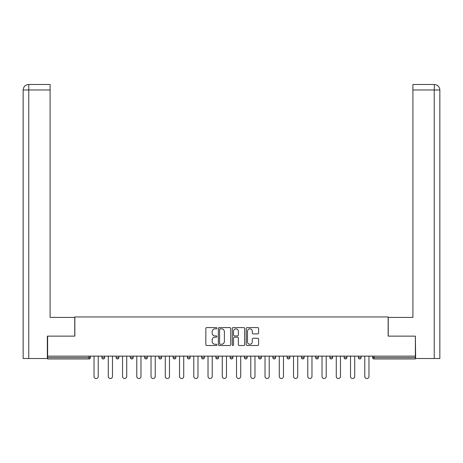 <?xml version="1.0" encoding="UTF-8"?>
<svg xmlns="http://www.w3.org/2000/svg" width="463" height="463" viewBox="0 0 463 463"><rect width="100%" height="100%" fill="white"/><g stroke="black" fill="none" stroke-linecap="round" stroke-linejoin="round"><path stroke-width="0.69" d="M216.887 328.203A0.625 0.625 0 0 0 216.256 327.578L206.73 327.578A0.897 0.897 0 0 0 205.838 328.475L205.838 344.611A0.897 0.897 0 0 0 206.73 345.508L216.256 345.508A0.625 0.625 0 0 0 216.887 344.883A0.625 0.625 0 0 0 216.256 344.252L215.023 344.252A2.871 2.871 0 0 1 212.158 341.381L212.158 340.039A2.871 2.871 0 0 1 215.023 337.168L216.256 337.168A0.625 0.625 0 0 0 216.887 336.543A0.625 0.625 0 0 0 216.256 335.912L215.023 335.912A2.871 2.871 0 0 1 212.158 333.047L212.158 331.699A2.871 2.871 0 0 1 215.023 328.834L216.256 328.834A0.625 0.625 0 0 0 216.887 328.203M257.7 333.898A0.897 0.897 0 0 0 258.597 333.001L258.597 328.475A0.897 0.897 0 0 0 257.7 327.578L247.12 327.578A0.897 0.897 0 0 0 246.229 328.475L246.229 344.611A0.897 0.897 0 0 0 247.12 345.508L257.7 345.508A0.897 0.897 0 0 0 258.597 344.611L258.597 339.142A0.897 0.897 0 0 0 257.7 338.245L253.174 338.245A0.897 0.897 0 0 0 252.277 339.142L252.277 341.856A2.396 2.396 0 0 1 249.881 344.252A2.396 2.396 0 0 1 247.479 341.856L247.479 331.23A2.396 2.396 0 0 1 249.881 328.834A2.396 2.396 0 0 1 252.277 331.23L252.277 333.001A0.897 0.897 0 0 0 253.174 333.898L257.7 333.898M28.77 358.512L23.15 358.512L23.15 89.967C23.48 86.639 25.303 84.81 28.625 84.486L50.097 84.486L50.097 89.967L28.77 89.967L28.77 358.512L47.353 358.512L47.353 336.132L74.85 336.132L74.85 316.952L388.15 316.952L388.15 336.132L415.369 336.132L415.369 356.134L47.631 356.134L47.631 357.598L89.006 357.598L89.006 356.134M47.631 336.132L47.631 356.134M230.713 328.475A0.897 0.897 0 0 0 229.822 327.578L219.242 327.578A0.897 0.897 0 0 0 218.345 328.475L218.345 344.611A0.897 0.897 0 0 0 219.242 345.508L229.822 345.508A0.897 0.897 0 0 0 230.713 344.611L230.713 328.475M233.178 327.578L243.758 327.578A0.897 0.897 0 0 1 244.655 328.475L244.655 344.611A0.897 0.897 0 0 1 243.758 345.508L239.232 345.508A0.897 0.897 0 0 1 238.335 344.611L238.335 338.065A0.897 0.897 0 0 0 237.438 337.168L234.434 337.168A0.897 0.897 0 0 0 233.537 338.065L233.537 344.883A0.625 0.625 0 0 1 232.912 345.508A0.625 0.625 0 0 1 232.287 344.883L232.287 328.475A0.897 0.897 0 0 1 233.178 327.578M89.006 358.97A1.372 1.372 0 0 0 90.378 357.598L89.006 357.598L89.006 358.97A1.372 1.372 0 0 0 90.378 357.598L90.378 356.134L90.378 357.598A1.372 1.372 0 0 1 89.006 358.97L47.631 358.97L47.631 357.598M415.369 356.134L415.369 358.97L373.994 358.97A1.372 1.372 0 0 1 372.622 357.598L372.622 356.134L372.622 357.598L415.369 357.598M101.889 356.134L101.889 357.598L101.889 356.134M103.255 358.97A1.372 1.372 0 0 1 101.889 357.598A1.372 1.372 0 0 0 103.255 358.97A1.372 1.372 0 0 0 104.626 357.598L104.626 356.134L104.626 357.598A1.372 1.372 0 0 1 103.255 358.97A1.372 1.372 0 0 1 101.889 357.598L104.626 357.598A1.372 1.372 0 0 1 103.255 358.97M116.138 356.134L116.138 357.598L116.138 356.134M118.875 356.134L118.875 357.598L118.875 356.134M130.387 357.598A1.372 1.372 0 0 0 131.752 358.97A1.372 1.372 0 0 0 133.124 357.598A1.372 1.372 0 0 1 131.752 358.97A1.372 1.372 0 0 0 133.124 357.598L133.124 356.134L133.124 357.598L130.387 357.598A1.372 1.372 0 0 0 131.752 358.97A1.372 1.372 0 0 1 130.387 357.598L130.387 356.134M144.635 356.134L144.635 357.598L144.635 356.134M147.373 356.134L147.373 357.598L147.373 356.134M158.884 356.134L158.884 357.598L158.884 356.134M161.622 356.134L161.622 357.598L161.622 356.134M175.871 356.134L175.871 357.598L173.133 357.598A1.372 1.372 0 0 0 174.505 358.97A1.372 1.372 0 0 1 173.133 357.598L173.133 356.134M187.382 356.134L187.382 357.598L187.382 356.134M190.125 356.134L190.125 357.598L190.125 356.134M201.631 356.134L201.631 357.598L201.631 356.134M204.374 356.134L204.374 357.598L204.374 356.134M215.88 356.134L215.88 357.598L215.88 356.134M218.623 356.134L218.623 357.598L218.623 356.134M230.128 356.134L230.128 357.598L230.128 356.134M232.872 356.134L232.872 357.598L232.872 356.134M244.377 356.134L244.377 357.598L244.377 356.134M247.12 356.134L247.12 357.598A1.372 1.372 0 0 1 245.749 358.97A1.372 1.372 0 0 1 244.377 357.598L247.12 357.598A1.372 1.372 0 0 1 245.749 358.97M258.626 356.134L258.626 357.598L258.626 356.134M261.369 356.134L261.369 357.598L261.369 356.134M272.875 356.134L272.875 357.598L272.875 356.134M275.618 356.134L275.618 357.598L275.618 356.134M289.867 356.134L289.867 357.598A1.372 1.372 0 0 1 288.495 358.97A1.372 1.372 0 0 1 287.129 357.598L287.129 356.134M304.116 356.134L304.116 357.598A1.372 1.372 0 0 1 302.744 358.97A1.372 1.372 0 0 1 301.378 357.598L301.378 356.134M318.365 356.134L318.365 357.598A1.372 1.372 0 0 1 316.993 358.97A1.372 1.372 0 0 1 315.627 357.598L315.627 356.134M332.613 356.134L332.613 357.598A1.372 1.372 0 0 1 331.248 358.97A1.372 1.372 0 0 1 329.876 357.598L329.876 356.134M345.496 358.97A1.372 1.372 0 0 0 346.862 357.598L346.862 356.134L346.862 357.598A1.372 1.372 0 0 1 345.496 358.97A1.372 1.372 0 0 1 344.125 357.598L344.125 356.134M361.111 356.134L361.111 357.598A1.372 1.372 0 0 1 359.745 358.97A1.372 1.372 0 0 1 358.374 357.598L358.374 356.134M117.504 358.97A1.372 1.372 0 0 1 116.138 357.598A1.372 1.372 0 0 0 117.504 358.97A1.372 1.372 0 0 0 118.875 357.598A1.372 1.372 0 0 1 117.504 358.97A1.372 1.372 0 0 1 116.138 357.598L118.875 357.598A1.372 1.372 0 0 1 117.504 358.97M146.007 358.97A1.372 1.372 0 0 1 144.635 357.598A1.372 1.372 0 0 0 146.007 358.97A1.372 1.372 0 0 0 147.373 357.598A1.372 1.372 0 0 1 146.007 358.97A1.372 1.372 0 0 1 144.635 357.598L147.373 357.598A1.372 1.372 0 0 1 146.007 358.97M160.256 358.97A1.372 1.372 0 0 1 158.884 357.598A1.372 1.372 0 0 0 160.256 358.97A1.372 1.372 0 0 0 161.622 357.598A1.372 1.372 0 0 1 160.256 358.97A1.372 1.372 0 0 1 158.884 357.598L161.622 357.598A1.372 1.372 0 0 1 160.256 358.97M174.505 358.97A1.372 1.372 0 0 0 175.871 357.598A1.372 1.372 0 0 1 174.505 358.97A1.372 1.372 0 0 1 173.133 357.598M188.754 358.97A1.372 1.372 0 0 1 187.382 357.598L190.125 357.598A1.372 1.372 0 0 1 188.754 358.97A1.372 1.372 0 0 0 190.125 357.598M203.002 358.97A1.372 1.372 0 0 1 201.631 357.598L204.374 357.598A1.372 1.372 0 0 1 203.002 358.97A1.372 1.372 0 0 0 204.374 357.598M217.251 358.97A1.372 1.372 0 0 1 215.88 357.598A1.372 1.372 0 0 0 217.251 358.97A1.372 1.372 0 0 0 218.623 357.598A1.372 1.372 0 0 1 217.251 358.97A1.372 1.372 0 0 1 215.88 357.598L218.623 357.598M231.5 358.97A1.372 1.372 0 0 1 230.128 357.598A1.372 1.372 0 0 0 231.5 358.97A1.372 1.372 0 0 0 232.872 357.598A1.372 1.372 0 0 1 231.5 358.97A1.372 1.372 0 0 1 230.128 357.598L232.872 357.598A1.372 1.372 0 0 1 231.5 358.97M259.998 358.97A1.372 1.372 0 0 1 258.626 357.598L261.369 357.598A1.372 1.372 0 0 1 259.998 358.97A1.372 1.372 0 0 0 261.369 357.598M274.246 358.97A1.372 1.372 0 0 1 272.875 357.598A1.372 1.372 0 0 0 274.246 358.97A1.372 1.372 0 0 0 275.618 357.598A1.372 1.372 0 0 1 274.246 358.97A1.372 1.372 0 0 1 272.875 357.598L275.618 357.598M220.226 328.834A0.625 0.625 0 0 0 219.595 329.459L219.595 343.627A0.625 0.625 0 0 0 220.226 344.252L221.528 344.252A2.871 2.871 0 0 0 224.393 341.381L224.393 331.699A2.871 2.871 0 0 0 221.528 328.834L220.226 328.834M238.335 331.276A2.396 2.396 0 0 0 235.939 328.875A2.396 2.396 0 0 0 233.537 331.276L233.537 335.021A0.897 0.897 0 0 0 234.434 335.912L237.438 335.912A0.897 0.897 0 0 0 238.335 335.021L238.335 331.276M94.03 356.134L94.03 376.413A2.101 2.101 0 0 0 96.13 378.514A2.101 2.101 0 0 0 98.231 376.413L98.231 356.134M108.278 356.134L108.278 376.413A2.101 2.101 0 0 0 110.379 378.514A2.101 2.101 0 0 0 112.48 376.413L112.48 356.134M122.527 356.134L122.527 376.413A2.101 2.101 0 0 0 124.628 378.514A2.101 2.101 0 0 0 126.729 376.413L126.729 356.134M136.776 356.134L136.776 376.413A2.101 2.101 0 0 0 138.877 378.514A2.101 2.101 0 0 0 140.978 376.413L140.978 356.134M151.031 356.134L151.031 376.413A2.101 2.101 0 0 0 153.131 378.514A2.101 2.101 0 0 0 155.232 376.413L155.232 356.134M165.279 356.134L165.279 376.413A2.101 2.101 0 0 0 167.38 378.514A2.101 2.101 0 0 0 169.481 376.413L169.481 356.134M74.757 336.132L74.757 317.404L50.097 317.404L50.097 89.967M50.097 84.486L28.77 84.486L28.77 89.967L23.15 89.967L23.15 358.512M28.77 84.486L28.631 84.486C25.297 84.816 23.468 86.639 23.15 89.967L23.15 303.705L23.15 89.967M388.243 336.132L388.243 317.404L412.903 317.404L412.903 84.486L434.369 84.486L434.23 89.967L412.903 89.967M439.85 303.705L439.85 89.967L439.85 358.512L415.647 358.512L415.369 336.132M434.23 358.512L434.23 89.967L439.85 89.967C439.52 86.639 437.697 84.81 434.375 84.486M179.528 356.134L179.528 376.413A2.101 2.101 0 0 0 181.629 378.514A2.101 2.101 0 0 0 183.73 376.413L183.73 356.134M193.777 356.134L193.777 376.413A2.101 2.101 0 0 0 195.878 378.514A2.101 2.101 0 0 0 197.979 376.413L197.979 356.134M208.026 356.134L208.026 376.413A2.101 2.101 0 0 0 210.127 378.514A2.101 2.101 0 0 0 212.228 376.413L212.228 356.134M222.275 356.134L222.275 376.413A2.101 2.101 0 0 0 224.376 378.514A2.101 2.101 0 0 0 226.476 376.413L226.476 356.134M236.524 356.134L236.524 376.413A2.101 2.101 0 0 0 238.624 378.514A2.101 2.101 0 0 0 240.725 376.413L240.725 356.134M250.772 356.134L250.772 376.413A2.101 2.101 0 0 0 252.873 378.514A2.101 2.101 0 0 0 254.974 376.413L254.974 356.134M265.021 356.134L265.021 376.413A2.101 2.101 0 0 0 267.122 378.514A2.101 2.101 0 0 0 269.223 376.413L269.223 356.134M279.27 356.134L279.27 376.413A2.101 2.101 0 0 0 281.371 378.514A2.101 2.101 0 0 0 283.472 376.413L283.472 356.134M293.519 356.134L293.519 376.413A2.101 2.101 0 0 0 295.62 378.514A2.101 2.101 0 0 0 297.721 376.413L297.721 356.134M307.768 356.134L307.768 376.413A2.101 2.101 0 0 0 309.869 378.514A2.101 2.101 0 0 0 311.969 376.413L311.969 356.134M322.022 356.134L322.022 376.413A2.101 2.101 0 0 0 324.123 378.514A2.101 2.101 0 0 0 326.224 376.413L326.224 356.134M336.271 356.134L336.271 376.413A2.101 2.101 0 0 0 338.372 378.514A2.101 2.101 0 0 0 340.473 376.413L340.473 356.134M350.52 356.134L350.52 376.413A2.101 2.101 0 0 0 352.621 378.514A2.101 2.101 0 0 0 354.722 376.413L354.722 356.134M364.769 356.134L364.769 376.413A2.101 2.101 0 0 0 366.87 378.514A2.101 2.101 0 0 0 368.97 376.413L368.97 356.134M373.994 356.134L373.994 358.97M288.495 358.97A1.372 1.372 0 0 0 289.867 357.598L287.129 357.598M302.744 358.97A1.372 1.372 0 0 0 304.116 357.598L301.378 357.598M316.993 358.97A1.372 1.372 0 0 0 318.365 357.598L315.627 357.598M331.248 358.97A1.372 1.372 0 0 0 332.613 357.598L329.876 357.598M346.862 357.598L344.125 357.598M359.745 358.97A1.372 1.372 0 0 0 361.111 357.598L358.374 357.598"/></g></svg>
